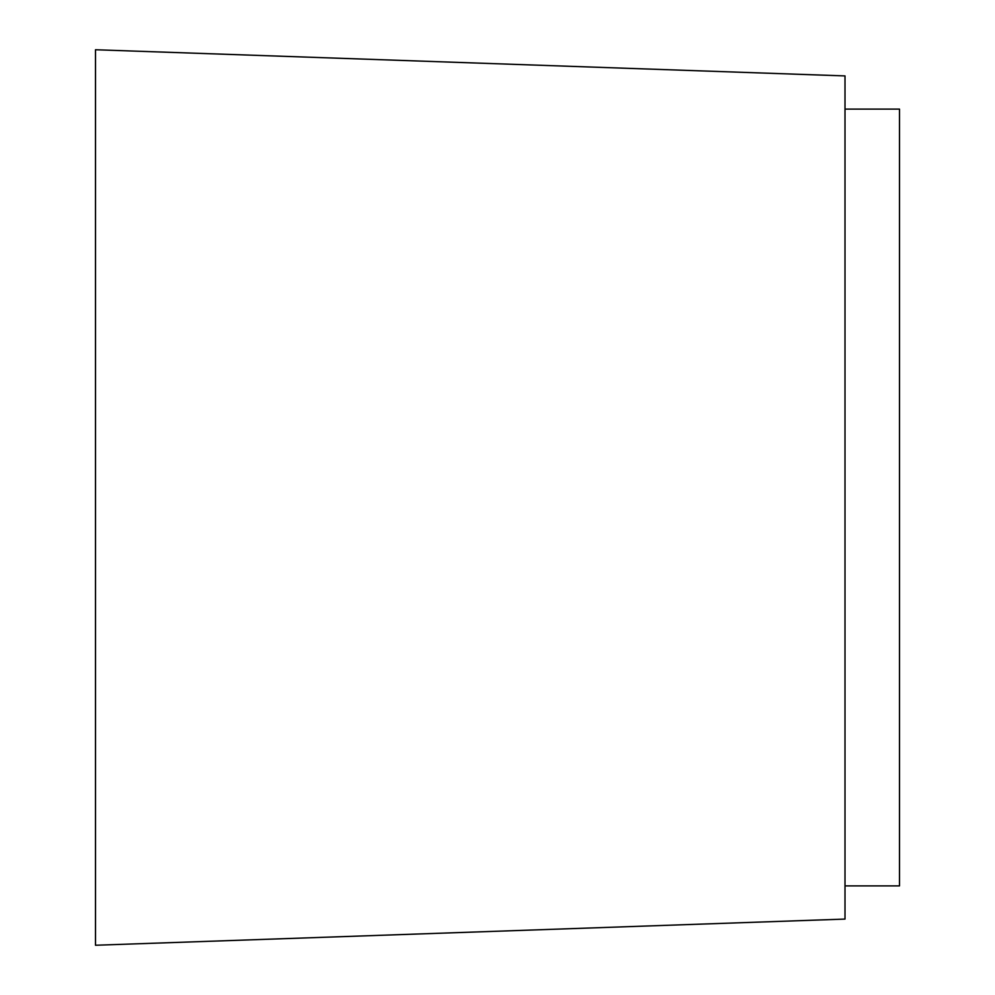 <?xml version="1.0" encoding="UTF-8"?>
<svg xmlns="http://www.w3.org/2000/svg" width="995" height="995" viewBox="0 0 995 995"><rect width="100%" height="100%" fill="white"/><g stroke="black" fill="none" stroke-linecap="round" stroke-linejoin="round"><path stroke-width="1.49" d="M845.004 885.886L899.505 885.886L899.505 109.114L845.004 109.114M95.495 945.25L95.495 49.75L845.004 75.918L845.004 919.082L95.495 945.25"/></g></svg>
